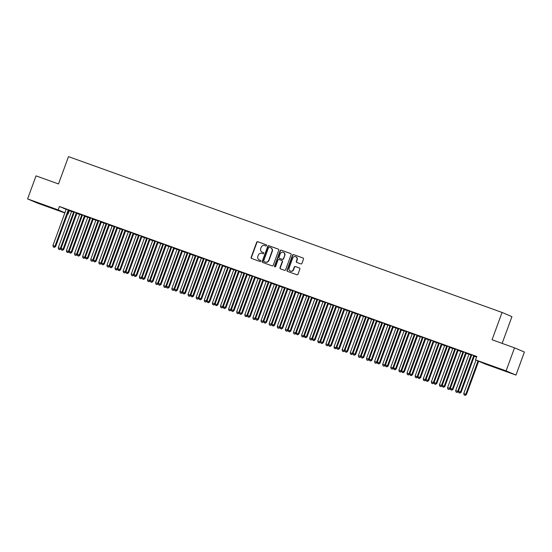 <?xml version="1.0" encoding="UTF-8"?>
<svg xmlns="http://www.w3.org/2000/svg" width="552" height="552" viewBox="0 0 552 552"><rect width="100%" height="100%" fill="white"/><g stroke="black" fill="none" stroke-linecap="round" stroke-linejoin="round"><path stroke-width="0.83" d="M266.561 245.557A0.628 0.593 -67 0 0 266.223 244.771L257.763 241.735A0.89 0.849 -67 0 0 256.659 242.287L251.139 257.363A0.89 0.849 -67 0 0 251.629 258.488L260.089 261.531A0.628 0.593 -67 0 0 260.861 261.144A0.628 0.593 -67 0 0 260.516 260.358L259.419 259.964A2.857 2.705 -67 0 0 259.688 260.075L259.419 259.964A2.857 2.705 -67 0 1 257.853 256.37L258.315 255.107A2.857 2.705 -67 0 1 261.841 253.347L262.938 253.741A0.628 0.593 -67 0 0 263.711 253.354A0.628 0.593 -67 0 0 263.366 252.568L262.276 252.174A2.857 2.705 -67 0 0 262.538 252.285L262.276 252.174A2.857 2.705 -67 0 1 260.71 248.572L261.165 247.317A2.857 2.705 -67 0 1 264.698 245.55L265.788 245.944A0.628 0.593 -67 0 0 266.561 245.557M501.837 369.819L493.095 366.5L501.837 369.819M45.892 205.958L37.15 202.632L45.892 205.958M300.854 263.904A0.89 0.849 -67 0 0 301.958 263.352L303.503 259.123A0.89 0.849 -67 0 0 303.02 257.998L293.623 254.624A0.89 0.849 -67 0 0 292.519 255.176L286.999 270.252A0.89 0.849 -67 0 0 287.488 271.377L296.886 274.751A0.89 0.849 -67 0 0 297.99 274.206L299.86 269.093A0.89 0.849 -67 0 0 299.37 267.968L295.348 266.519A0.89 0.849 -67 0 0 294.244 267.071L293.319 269.611A2.387 2.263 -67 0 1 290.255 271.039A2.387 2.263 -67 0 1 289.062 268.079L292.691 258.15A2.387 2.263 -67 0 1 295.755 256.721A2.387 2.263 -67 0 1 296.948 259.681L296.348 261.337A0.89 0.849 -67 0 0 296.838 262.462L300.854 263.904M475.52 359.897L506.094 370.889L515.968 375.084L485.387 364.099L475.52 359.897L476.769 356.482L59.423 206.496L58.174 209.912L64.915 212.775M64.846 212.955L37.474 203.122L27.6 198.92L36.032 175.874L58.498 183.947L68.496 156.63L502.058 312.446L492.06 339.763L514.526 347.836L506.094 370.889M27.6 198.92L58.174 209.912M278.746 250.222A0.89 0.849 -67 0 0 278.263 249.097L268.865 245.723A0.89 0.849 -67 0 0 267.761 246.275L262.241 261.358A0.89 0.849 -67 0 0 262.731 262.483L272.129 265.857A0.89 0.849 -67 0 0 273.233 265.305L278.746 250.222M281.244 250.173L290.642 253.547A0.89 0.849 -67 0 1 291.125 254.672L285.612 269.755A0.89 0.849 -67 0 1 284.508 270.308L280.485 268.858A0.89 0.849 -67 0 1 279.995 267.734L282.238 261.62A0.89 0.849 -67 0 0 281.748 260.496L279.077 259.537A0.89 0.849 -67 0 0 277.973 260.089L275.648 266.457A0.628 0.593 -67 0 1 274.841 266.83A0.628 0.593 -67 0 1 274.53 266.057L280.14 250.725A0.89 0.849 -67 0 1 281.244 250.173L290.787 253.616M502.147 343.385L511.932 316.648L502.058 312.446M466.461 352.949L463.549 351.907M471.643 355.122L468.889 354.177M450.239 347.118L447.334 346.076M455.421 349.292L452.668 348.346M434.017 341.295L431.112 340.246M439.206 343.461L436.446 342.516M417.795 335.464L414.89 334.415M422.984 337.631L420.231 336.685M401.58 329.634L398.668 328.585M406.762 331.807L404.009 330.855M385.358 323.803L382.453 322.761M390.547 325.977L387.787 325.031M369.136 317.973L366.231 316.931M374.325 320.146L371.565 319.201M352.921 312.142L350.009 311.1M358.103 314.316L355.35 313.37M336.699 306.319L333.794 305.27M341.881 308.485L339.128 307.54M320.477 300.488L317.572 299.439M325.666 302.655L322.906 301.709M304.255 294.658L301.351 293.609M309.444 296.831L306.691 295.879M288.04 288.827L285.129 287.785M293.222 291.001L290.469 290.055M271.819 282.997L268.914 281.955M277 285.17L274.247 284.225M255.597 277.166L252.692 276.124M260.785 279.34L258.025 278.394M239.375 271.342L236.47 270.294M244.564 273.509L241.81 272.564M223.16 265.512L220.248 264.463M228.342 267.679L225.589 266.733M206.938 259.681L204.033 258.64M212.12 261.855L209.367 260.903M190.716 253.851L187.811 252.809M195.905 256.024L193.145 255.079M174.494 248.02L171.589 246.979M179.683 250.194L176.93 249.249M158.279 242.19L155.367 241.148M163.461 244.363L160.708 243.418M142.057 236.366L139.152 235.318M147.239 238.533L144.486 237.588M125.835 230.536L122.93 229.487M131.024 232.702L128.264 231.757M109.62 224.705L106.709 223.663M114.802 226.879L112.049 225.927M93.398 218.875L90.487 217.833M98.58 221.048L95.827 220.103M77.176 213.044L74.272 212.002M82.365 215.218L79.605 214.273M59.423 206.496L66.15 209.353M68.814 210.491L71.498 211.485M76.914 213.431L79.605 214.397A0.911 0.862 113 0 1 79.55 214.707L66.364 250.732L68.393 251.464L81.579 215.439A0.911 0.862 113 0 1 81.751 215.142L81.848 215.032M85.029 216.349L87.72 217.315M93.136 219.261L95.827 220.227A0.911 0.862 113 0 1 95.772 220.538L82.586 256.563L84.615 257.287L97.801 221.269A0.911 0.862 113 0 1 97.973 220.972L98.07 220.862M101.244 222.173L103.942 223.146M109.358 225.092L112.049 226.058A0.911 0.862 113 0 1 111.987 226.368L98.808 262.393L100.837 263.118L114.016 227.1A0.911 0.862 113 0 1 114.195 226.796L114.285 226.693M117.755 227.59L117.631 227.728A0.911 0.862 -67 0 0 117.459 228.024L120.157 228.97M125.573 230.922L128.271 231.888A0.911 0.862 113 0 1 128.209 232.199L115.03 268.224L117.058 268.948L130.237 232.923A0.911 0.862 113 0 1 130.41 232.627L130.507 232.523M133.977 233.413L133.853 233.558A0.911 0.862 -67 0 0 133.681 233.855L136.379 234.8M141.795 236.746L144.486 237.719M150.199 239.244L150.075 239.389A0.911 0.862 -67 0 0 149.896 239.685L152.6 240.631M158.017 242.576L160.708 243.549M166.414 245.074L166.297 245.219A0.911 0.862 -67 0 0 166.117 245.516L168.815 246.461M174.239 248.407L176.93 249.373M182.636 250.905L182.512 251.043A0.911 0.862 -67 0 0 182.339 251.339L185.037 252.292M190.454 254.237L193.152 255.203M198.568 257.149L201.259 258.122M206.676 260.068L209.367 261.034M214.783 262.98L217.481 263.946M222.898 265.898L225.589 266.864M231.295 268.389L231.171 268.534A0.911 0.862 -67 0 0 230.998 268.831L233.696 269.776M239.119 271.722L241.81 272.695M247.517 274.22L247.393 274.365A0.911 0.862 -67 0 0 247.22 274.661L249.918 275.607M255.334 277.552L258.025 278.518M263.739 280.05L263.614 280.188A0.911 0.862 -67 0 0 263.442 280.492L266.14 281.437M271.556 283.383L274.247 284.349M279.664 286.295L282.362 287.268M287.778 289.213L290.469 290.179M295.886 292.125L298.577 293.098M303.993 295.044L306.691 296.01M312.108 297.956L314.799 298.922A0.911 0.862 113 0 1 314.743 299.232L301.558 335.257L303.586 335.989L316.772 299.964A0.911 0.862 113 0 1 316.945 299.667L317.034 299.557M320.215 300.875L322.906 301.84M328.33 303.786L331.021 304.752A0.911 0.862 113 0 1 330.958 305.063L317.779 341.088L319.808 341.819L332.987 305.794A0.911 0.862 113 0 1 333.166 305.498L333.256 305.387M336.727 306.284L336.603 306.422A0.911 0.862 -67 0 0 336.43 306.719L339.128 307.671M344.545 309.617L347.242 310.583A0.911 0.862 113 0 1 347.18 310.893L334.001 346.918L336.023 347.643L349.209 311.625A0.911 0.862 113 0 1 349.382 311.321L349.478 311.218M352.949 312.115L352.825 312.253A0.911 0.862 -67 0 0 352.652 312.549L355.35 313.495M360.767 315.447L363.457 316.413A0.911 0.862 113 0 1 363.402 316.724L350.216 352.749L352.245 353.473L365.431 317.448A0.911 0.862 113 0 1 365.603 317.152L365.7 317.048M369.164 317.938L369.046 318.083A0.911 0.862 -67 0 0 368.867 318.38L371.572 319.325M376.988 321.271L379.679 322.244M385.386 323.769L385.262 323.914A0.911 0.862 -67 0 0 385.089 324.21L387.787 325.156M393.21 327.101L395.901 328.074M401.608 329.599L401.483 329.744A0.911 0.862 -67 0 0 401.311 330.041L404.009 330.986M409.425 332.932L412.116 333.898M417.54 335.851L420.231 336.817M425.647 338.762L428.338 339.728M433.755 341.674L436.453 342.647M441.869 344.593L444.56 345.559M450.266 347.091L450.142 347.229A0.911 0.862 -67 0 0 449.97 347.525L452.668 348.471M458.084 350.423L460.782 351.389M466.488 352.914L466.364 353.059A0.911 0.862 -67 0 0 466.192 353.356L468.889 354.301M474.306 356.247L476.555 357.061M74.251 212.306L71.498 211.354M69.069 210.133L66.157 209.084M90.473 218.13L87.72 217.184M85.284 215.963L82.379 214.914M106.695 223.96L103.935 223.015M101.506 221.794L98.601 220.745M122.91 229.791L120.157 228.845M117.728 227.617L114.823 226.575M139.132 235.621L136.379 234.676M133.95 233.448L131.038 232.406M155.353 241.452L152.6 240.506M150.165 239.278L147.26 238.236M171.575 247.282L168.815 246.33M166.387 245.109L163.482 244.06M187.79 253.106L185.037 252.16M182.608 250.939L179.704 249.89M204.012 258.936L201.259 257.991M198.83 256.77L195.919 255.721M220.234 264.767L217.474 263.822M215.045 262.593L212.14 261.551M236.456 270.597L233.696 269.652M231.267 268.424L228.362 267.382M252.671 276.428L249.918 275.482M247.489 274.254L244.577 273.212M268.893 282.251L266.14 281.306M263.704 280.085L260.799 279.036M285.115 288.082L282.355 287.137M279.926 285.915L277.021 284.866M301.33 293.912L298.577 292.967M296.148 291.739L293.243 290.697M317.552 299.743L314.799 298.798M312.37 297.569L309.458 296.527M333.774 305.573L331.021 304.628M328.585 303.4L325.68 302.358M349.996 311.404L347.236 310.459M344.807 309.23L341.902 308.188M366.211 317.227L363.457 316.282M361.029 315.061L358.124 314.012M382.432 323.058L379.679 322.113M377.251 320.891L374.339 319.843M398.654 328.888L395.901 327.943M393.466 326.715L390.561 325.673M414.876 334.719L412.116 333.774M409.687 332.545L406.783 331.504M431.091 340.549L428.338 339.604M425.909 338.376L423.004 337.334M447.313 346.38L444.56 345.428M442.131 344.207L439.219 343.165M463.535 352.204L460.775 351.258M458.346 350.037L455.441 348.988M476.611 356.909L475.686 356.571L476.597 356.944M474.568 355.867L471.663 354.819M514.526 347.836L524.4 352.038L515.968 375.084M69.297 210.691L68.048 214.107L67.558 213.934M67.565 213.9L68.048 214.107M263.49 252.623L262.538 252.285M260.641 260.42L259.688 260.075M266.34 244.833L258.025 241.845A0.89 0.849 -67 0 0 256.928 242.397L251.408 257.48A0.89 0.849 -67 0 0 251.746 258.536M278.408 249.166L269.135 245.833A0.89 0.849 -67 0 0 268.03 246.385L262.51 261.469A0.89 0.849 -67 0 0 262.855 262.524M269.314 247.213A0.628 0.593 -67 0 0 268.541 247.6L263.697 260.834A0.628 0.593 -67 0 0 264.042 261.62L265.195 262.034A2.857 2.705 -67 0 0 268.72 260.275L272.032 251.222A2.857 2.705 -67 0 0 270.466 247.627L269.314 247.213M270.735 247.738A2.857 2.705 -67 0 1 272.302 251.332L268.99 260.385A2.857 2.705 -67 0 1 265.457 262.152L264.304 261.738M281.83 260.53L282.01 260.613A0.89 0.849 -67 0 1 282.5 261.731L280.264 267.851A0.89 0.849 -67 0 0 280.609 268.907M281.513 250.284A0.89 0.849 -67 0 0 280.409 250.836L274.799 266.167A0.628 0.593 -67 0 0 274.986 266.871M284.556 255.272A2.387 2.263 -67 0 0 283.362 252.312A2.387 2.263 -67 0 0 280.299 253.741L279.015 257.239A0.89 0.849 -67 0 0 279.505 258.364L282.175 259.323A0.89 0.849 -67 0 0 283.279 258.771L284.825 255.39A2.387 2.263 -67 0 0 283.493 252.374M284.825 255.39L283.542 258.888A0.89 0.849 -67 0 1 282.445 259.44L279.774 258.481M295.886 256.777A2.387 2.263 -67 0 1 297.217 259.792L296.61 261.448A0.89 0.849 -67 0 0 296.955 262.504M290.387 271.094A2.387 2.263 -67 0 0 293.588 269.721L293.319 269.611M299.515 268.037L295.617 266.637A0.89 0.849 -67 0 0 294.513 267.189L293.588 269.721M303.165 258.067L293.892 254.734A0.89 0.849 -67 0 0 292.788 255.286L287.268 270.37A0.89 0.849 -67 0 0 287.613 271.418M71.498 211.312L71.498 211.457A0.911 0.862 113 0 1 71.443 211.795L58.257 247.82L61.058 248.552M59.471 249.525L58.657 249.228L59.74 249.635L60.285 248.545L73.464 212.52A0.911 0.862 113 0 1 73.644 212.223L73.733 212.12M58.657 249.228L58.257 247.82M60.955 248.828L59.74 249.635M68.4 209.85L68.303 209.953A0.911 0.862 -67 0 0 68.131 210.257L54.945 246.275L52.923 245.55L66.102 209.525A0.911 0.862 -67 0 0 66.164 209.187L66.157 209.042M69.097 210.098L68.972 210.243A0.911 0.862 -67 0 0 68.8 210.54L55.614 246.558L54.945 246.275L54.13 247.255L53.323 246.965L54.13 247.255M54.4 247.365L55.614 246.558M52.923 245.55L53.323 246.965M67.579 252.436L66.771 252.147L67.848 252.554L68.393 251.464L69.166 251.464M66.771 252.147L66.364 250.732M69.062 251.746L67.848 252.554M87.713 217.143L87.72 217.281A0.911 0.862 113 0 1 87.658 217.626L74.479 253.644L77.273 254.375M75.693 255.355L74.879 255.058L75.955 255.466L76.507 254.375L89.686 218.35A0.911 0.862 113 0 1 89.866 218.054L89.955 217.95M74.879 255.058L74.479 253.644M77.17 254.658L75.955 255.466M76.507 212.762L76.417 212.872A0.911 0.862 -67 0 0 76.238 213.169L63.059 249.193L61.03 248.462L74.216 212.437A0.911 0.862 -67 0 0 74.272 212.099L74.272 211.954M77.204 213.01L77.08 213.155A0.911 0.862 -67 0 0 76.907 213.452L63.728 249.476L63.059 249.193L62.245 250.166L61.431 249.877L62.245 250.166M62.514 250.284L63.728 249.476M61.03 248.462L61.431 249.877M84.622 215.68L84.525 215.784A0.911 0.862 -67 0 0 84.352 216.08L71.167 252.105L69.138 251.381L82.324 215.356A0.911 0.862 -67 0 0 82.379 215.018L82.379 214.873M85.319 215.929L85.194 216.067A0.911 0.862 -67 0 0 85.015 216.37L71.836 252.388L71.167 252.105L70.352 253.085L69.545 252.788L70.352 253.085M70.621 253.195L71.836 252.388M69.138 251.381L69.545 252.788M83.8 258.267L82.993 257.977L84.07 258.377L84.615 257.287L85.387 257.294M82.993 257.977L82.586 256.563M85.284 257.577L84.07 258.377M103.935 222.973L103.942 223.112A0.911 0.862 113 0 1 103.879 223.457L90.7 259.474L93.495 260.206M91.908 261.179L91.101 260.889L92.177 261.296L92.722 260.206L105.908 224.181A0.911 0.862 113 0 1 106.081 223.884L106.177 223.774M91.101 260.889L90.7 259.474M93.391 260.489L92.177 261.296M92.729 218.592L92.639 218.702A0.911 0.862 -67 0 0 92.46 218.999L79.281 255.024L77.252 254.293L90.431 218.268A0.911 0.862 -67 0 0 90.493 217.93L90.487 217.785M93.426 218.84L93.302 218.985A0.911 0.862 -67 0 0 93.129 219.282L79.943 255.307L79.281 255.024L78.467 255.997L77.653 255.707L78.467 255.997M78.729 256.107L79.943 255.307M77.252 254.293L77.653 255.707M100.837 221.504L100.747 221.614A0.911 0.862 -67 0 0 100.567 221.911L87.388 257.936L85.36 257.204L98.546 221.186A0.911 0.862 -67 0 0 98.601 220.841L98.601 220.703M101.533 221.759L101.416 221.897A0.911 0.862 -67 0 0 101.237 222.194L88.058 258.219L87.388 257.936L86.574 258.909L85.76 258.619L86.574 258.909M86.843 259.026L88.058 258.219M85.36 257.204L85.76 258.619M100.022 264.097L99.208 263.808L100.285 264.208L100.837 263.118L101.602 263.125M99.208 263.808L98.808 262.393M101.499 263.401L100.285 264.208M108.951 224.422L108.854 224.526A0.911 0.862 -67 0 0 108.682 224.83L95.496 260.848L93.467 260.123L106.653 224.098A0.911 0.862 -67 0 0 106.709 223.76L106.709 223.615M109.648 224.671L109.524 224.816A0.911 0.862 -67 0 0 109.351 225.112L96.165 261.137L95.496 260.848L94.682 261.827L93.874 261.538L94.682 261.827M94.951 261.938L96.165 261.137M93.467 260.123L93.874 261.538M120.157 228.797L120.157 228.942A0.911 0.862 113 0 1 120.101 229.28L106.915 265.305L109.717 266.036M108.13 267.009L107.323 266.719L108.399 267.127L108.944 266.036L122.13 230.011A0.911 0.862 113 0 1 122.302 229.715L122.399 229.604M107.323 266.719L106.915 265.305M109.613 266.319L108.399 267.127M117.058 227.334L116.969 227.445A0.911 0.862 -67 0 0 116.789 227.741L103.61 263.766L101.582 263.035L114.761 227.01A0.911 0.862 -67 0 0 114.823 226.672L114.816 226.534M116.789 227.741L117.459 228.024L104.273 264.049L103.61 263.766L102.796 264.739L101.982 264.449L102.796 264.739M103.058 264.856L104.273 264.049M101.582 263.035L101.982 264.449M116.244 269.928L115.43 269.631L116.506 270.038L117.058 268.948L117.824 268.955M115.43 269.631L115.03 268.224M117.721 269.231L116.506 270.038M125.173 230.253L125.076 230.357A0.911 0.862 -67 0 0 124.904 230.653L111.718 266.678L109.689 265.954L122.875 229.929A0.911 0.862 -67 0 0 122.93 229.591L122.93 229.446M125.863 230.501L125.746 230.639A0.911 0.862 -67 0 0 125.566 230.943L112.387 266.961L111.718 266.678L110.904 267.658L110.096 267.361L110.904 267.658M111.173 267.768L112.387 266.961M109.689 265.954L110.096 267.361M136.379 234.628L136.379 234.772A0.911 0.862 113 0 1 136.323 235.111L123.137 271.135L125.932 271.867M124.352 272.84L123.538 272.55L124.621 272.957L125.166 271.867L138.345 235.842A0.911 0.862 113 0 1 138.524 235.545L138.614 235.435M123.538 272.55L123.137 271.135M125.835 272.15L124.621 272.957M133.28 233.165L133.184 233.275A0.911 0.862 -67 0 0 133.011 233.572L119.825 269.597L117.804 268.865L130.983 232.84A0.911 0.862 -67 0 0 131.045 232.502L131.038 232.357M133.011 233.572L133.681 233.855L120.495 269.88L119.825 269.597L119.011 270.57L118.204 270.28L119.011 270.57M119.28 270.687L120.495 269.88M117.804 268.865L118.204 270.28M144.486 237.546L144.486 237.684A0.911 0.862 113 0 1 144.431 238.029L131.245 274.047L134.046 274.779M132.459 275.752L131.652 275.462L132.728 275.869L133.273 274.779L146.459 238.754A0.911 0.862 113 0 1 146.632 238.457L146.728 238.347M131.652 275.462L131.245 274.047M133.943 275.062L132.728 275.869M141.388 236.083L141.298 236.187A0.911 0.862 -67 0 0 141.119 236.484L127.94 272.509L125.911 271.777L139.09 235.759A0.911 0.862 -67 0 0 139.152 235.414L139.152 235.276M142.085 236.332L141.961 236.47A0.911 0.862 -67 0 0 141.788 236.767L128.602 272.791L127.94 272.509L127.126 273.488L126.311 273.192L127.126 273.488M127.388 273.599L128.602 272.791M125.911 271.777L126.311 273.192M152.594 240.458L152.6 240.603A0.911 0.862 113 0 1 152.538 240.941L139.359 276.966L142.154 277.697M140.574 278.67L139.76 278.38L140.836 278.781L141.388 277.69L154.567 241.672A0.911 0.862 113 0 1 154.746 241.376L154.836 241.265M139.76 278.38L139.359 276.966M142.05 277.98L140.836 278.781M149.502 238.995L149.406 239.106A0.911 0.862 -67 0 0 149.233 239.402L136.047 275.42L134.019 274.696L147.205 238.671A0.911 0.862 -67 0 0 147.26 238.333L147.26 238.188M149.233 239.402L149.896 239.685L136.717 275.71L136.047 275.42L135.233 276.4L134.426 276.11L135.233 276.4M135.502 276.511L136.717 275.71M134.019 274.696L134.426 276.11M160.708 243.377L160.708 243.515A0.911 0.862 113 0 1 160.653 243.853L147.467 279.878L150.268 280.609M148.681 281.582L147.867 281.292L148.95 281.699L149.495 280.609L162.681 244.584A0.911 0.862 113 0 1 162.854 244.288L162.95 244.177M147.867 281.292L147.467 279.878M150.165 280.892L148.95 281.699M157.61 241.907L157.513 242.017A0.911 0.862 -67 0 0 157.341 242.314L144.162 278.339L142.133 277.608L155.312 241.59A0.911 0.862 -67 0 0 155.374 241.245L155.367 241.107M158.307 242.162L158.182 242.3A0.911 0.862 -67 0 0 158.01 242.597L144.824 278.622L144.162 278.339L143.347 279.312L142.533 279.022L143.347 279.312M143.61 279.429L144.824 278.622M142.133 277.608L142.533 279.022M168.815 246.289L168.815 246.433A0.911 0.862 113 0 1 168.76 246.772L155.581 282.796L158.376 283.528M156.789 284.501L155.981 284.204L157.058 284.611L157.603 283.521L170.789 247.496A0.911 0.862 113 0 1 170.961 247.199L171.058 247.096M155.981 284.204L155.581 282.796M158.272 283.804L157.058 284.611M165.717 244.826L165.628 244.929A0.911 0.862 -67 0 0 165.448 245.233L152.269 281.251L150.241 280.526L163.426 244.501A0.911 0.862 -67 0 0 163.482 244.163L163.482 244.018M165.448 245.233L166.117 245.516L152.939 281.534L152.269 281.251L151.455 282.231L150.641 281.941L151.455 282.231M151.724 282.341L152.939 281.534M150.241 280.526L150.641 281.941M176.93 249.2L176.93 249.345A0.911 0.862 113 0 1 176.868 249.683L163.689 285.708L166.483 286.44M164.903 287.413L164.089 287.123L165.165 287.53L165.717 286.44L178.896 250.415A0.911 0.862 113 0 1 179.076 250.118L179.165 250.008M164.089 287.123L163.689 285.708M166.38 286.723L165.165 287.53M173.832 247.738L173.735 247.848A0.911 0.862 -67 0 0 173.563 248.145L160.377 284.17L158.348 283.438L171.534 247.413A0.911 0.862 -67 0 0 171.589 247.075L171.589 246.93M174.529 247.986L174.404 248.131A0.911 0.862 -67 0 0 174.225 248.428L161.046 284.452L160.377 284.17L159.562 285.142L158.755 284.853L159.562 285.142M159.832 285.26L161.046 284.452M158.348 283.438L158.755 284.853M185.037 252.119L185.037 252.257A0.911 0.862 113 0 1 184.982 252.602L171.796 288.62L174.598 289.351M173.011 290.331L172.203 290.035L173.28 290.442L173.825 289.351L187.011 253.327A0.911 0.862 113 0 1 187.183 253.03L187.28 252.926M172.203 290.035L171.796 288.62M174.494 289.634L173.28 290.442M181.939 250.656L181.85 250.76A0.911 0.862 -67 0 0 181.67 251.056L168.491 287.081L166.462 286.357L179.642 250.332A0.911 0.862 -67 0 0 179.704 249.994L179.697 249.849M181.67 251.056L182.339 251.339L169.153 287.364L168.491 287.081L167.677 288.061L166.863 287.764L167.677 288.061M167.939 288.172L169.153 287.364M166.462 286.357L166.863 287.764M193.145 255.031L193.152 255.176A0.911 0.862 113 0 1 193.09 255.514L179.911 291.539L182.705 292.27M181.118 293.243L180.311 292.953L181.387 293.353L181.932 292.263L195.118 256.245A0.911 0.862 113 0 1 195.291 255.949L195.387 255.838M180.311 292.953L179.911 291.539M182.602 292.553L181.387 293.353M190.054 253.568L189.957 253.678A0.911 0.862 -67 0 0 189.784 253.975L176.599 290L174.57 289.269L187.756 253.244A0.911 0.862 -67 0 0 187.811 252.906L187.811 252.761M190.744 253.816L190.626 253.961A0.911 0.862 -67 0 0 190.447 254.258L177.268 290.283L176.599 290L175.784 290.973L174.97 290.683L175.784 290.973M176.053 291.083L177.268 290.283M174.57 289.269L174.97 290.683M201.259 257.95L201.259 258.088A0.911 0.862 113 0 1 201.204 258.433L188.018 294.451L190.813 295.182M189.232 296.155L188.418 295.865L189.502 296.272L190.047 295.182L203.226 259.157A0.911 0.862 113 0 1 203.405 258.86L203.495 258.75M188.418 295.865L188.018 294.451M190.716 295.465L189.502 296.272M198.161 256.48L198.064 256.59A0.911 0.862 -67 0 0 197.892 256.887L184.706 292.912L182.684 292.18L195.863 256.162A0.911 0.862 -67 0 0 195.919 255.817L195.919 255.679M198.858 256.735L198.734 256.873A0.911 0.862 -67 0 0 198.561 257.17L185.375 293.195L184.706 292.912L183.892 293.885L183.085 293.595L183.892 293.885M184.161 294.002L185.375 293.195M182.684 292.18L183.085 293.595M209.367 260.861L209.367 261.006A0.911 0.862 113 0 1 209.311 261.344L196.126 297.369L198.927 298.101M197.34 299.074L196.533 298.784L197.609 299.184L198.154 298.094L211.34 262.076A0.911 0.862 113 0 1 211.513 261.772L211.609 261.669M196.533 298.784L196.126 297.369M198.823 298.377L197.609 299.184M206.269 259.399L206.179 259.502A0.911 0.862 -67 0 0 205.999 259.806L192.82 295.824L190.792 295.099L203.971 259.074A0.911 0.862 -67 0 0 204.033 258.736L204.033 258.591M206.965 259.647L206.841 259.792A0.911 0.862 -67 0 0 206.669 260.089L193.483 296.107L192.82 295.824L192.006 296.803L191.192 296.514L192.006 296.803M192.268 296.914L193.483 296.107M190.792 295.099L191.192 296.514M217.474 263.773L217.481 263.918A0.911 0.862 113 0 1 217.419 264.256L204.24 300.281L207.034 301.012M205.454 301.985L204.64 301.696L205.717 302.103L206.269 301.012L219.448 264.988A0.911 0.862 113 0 1 219.627 264.691L219.717 264.58M204.64 301.696L204.24 300.281M206.931 301.295L205.717 302.103M214.383 262.31L214.286 262.421A0.911 0.862 -67 0 0 214.114 262.717L200.928 298.742L198.899 298.011L212.085 261.986A0.911 0.862 -67 0 0 212.14 261.648L212.14 261.51M215.08 262.559L214.956 262.704A0.911 0.862 -67 0 0 214.776 263L201.597 299.025L200.928 298.742L200.114 299.715L199.306 299.425L200.114 299.715M200.383 299.833L201.597 299.025M198.899 298.011L199.306 299.425M225.589 266.692L225.589 266.837A0.911 0.862 113 0 1 225.533 267.175L212.347 303.2L215.149 303.924M213.562 304.904L212.748 304.607L213.831 305.014L214.376 303.924L227.555 267.899A0.911 0.862 113 0 1 227.734 267.603L227.824 267.499M212.748 304.607L212.347 303.2M215.045 304.207L213.831 305.014M222.49 265.229L222.394 265.333A0.911 0.862 -67 0 0 222.221 265.629L209.035 301.654L207.014 300.93L220.193 264.905A0.911 0.862 -67 0 0 220.255 264.567L220.248 264.422M223.187 265.477L223.063 265.615A0.911 0.862 -67 0 0 222.891 265.919L209.705 301.937L209.035 301.654L208.221 302.634L207.414 302.337L208.221 302.634M208.49 302.744L209.705 301.937M207.014 300.93L207.414 302.337M233.696 269.604L233.696 269.749A0.911 0.862 113 0 1 233.641 270.087L220.455 306.112L223.256 306.843M221.669 307.816L220.862 307.526L221.938 307.926L222.484 306.843L235.669 270.818A0.911 0.862 113 0 1 235.842 270.521L235.939 270.411M220.862 307.526L220.455 306.112M223.153 307.126L221.938 307.926M230.598 268.141L230.508 268.251A0.911 0.862 -67 0 0 230.329 268.548L217.15 304.573L215.121 303.841L228.307 267.817A0.911 0.862 -67 0 0 228.362 267.478L228.362 267.334M230.329 268.548L230.998 268.831L217.819 304.856L217.15 304.573L216.336 305.546L215.522 305.256L216.336 305.546M216.605 305.663L217.819 304.856M215.121 303.841L215.522 305.256M241.804 272.522L241.81 272.66A0.911 0.862 113 0 1 241.748 273.005L228.569 309.023L231.364 309.755M229.784 310.728L228.97 310.438L230.046 310.845L230.598 309.755L243.777 273.73A0.911 0.862 113 0 1 243.956 273.433L244.046 273.323M228.97 310.438L228.569 309.023M231.26 310.038L230.046 310.845M238.712 271.053L238.616 271.163A0.911 0.862 -67 0 0 238.443 271.46L225.257 307.485L223.229 306.753L236.415 270.735A0.911 0.862 -67 0 0 236.47 270.39L236.47 270.252M239.409 271.308L239.285 271.446A0.911 0.862 -67 0 0 239.106 271.743L225.927 307.768L225.257 307.485L224.443 308.464L223.636 308.168L224.443 308.464M224.712 308.575L225.927 307.768M223.229 306.753L223.636 308.168M249.918 275.434L249.918 275.579A0.911 0.862 113 0 1 249.863 275.917L236.677 311.942L239.478 312.673M237.891 313.646L237.084 313.357L238.16 313.757L238.705 312.667L251.891 276.649A0.911 0.862 113 0 1 252.064 276.345L252.16 276.241M237.084 313.357L236.677 311.942M239.375 312.95L238.16 313.757M246.82 273.971L246.723 274.082A0.911 0.862 -67 0 0 246.551 274.378L233.372 310.397L231.343 309.672L244.522 273.647A0.911 0.862 -67 0 0 244.584 273.309L244.577 273.164M246.551 274.378L247.22 274.661L234.034 310.686L233.372 310.397L232.558 311.376L231.743 311.087L232.558 311.376M232.82 311.487L234.034 310.686M231.343 309.672L231.743 311.087M258.025 278.353L258.032 278.491A0.911 0.862 113 0 1 257.97 278.829L244.791 314.854L247.586 315.585M245.999 316.558L245.191 316.268L246.268 316.675L246.813 315.585L259.999 279.56A0.911 0.862 113 0 1 260.171 279.264L260.268 279.153M245.191 316.268L244.791 314.854M247.482 315.868L246.268 316.675M266.14 281.265L266.14 281.41A0.911 0.862 113 0 1 266.078 281.748L252.899 317.773L255.693 318.504M254.113 319.477L253.299 319.18L254.375 319.587L254.927 318.497L268.106 282.472A0.911 0.862 113 0 1 268.286 282.175L268.375 282.072M253.299 319.18L252.899 317.773M255.59 318.78L254.375 319.587M274.247 284.176L274.247 284.321A0.911 0.862 113 0 1 274.192 284.659L261.006 320.684L263.808 321.416M262.221 322.389L261.413 322.099L262.49 322.506L263.035 321.416L276.221 285.391A0.911 0.862 113 0 1 276.393 285.094L276.49 284.984M261.413 322.099L261.006 320.684M263.704 321.699L262.49 322.506M282.355 287.095L282.362 287.233A0.911 0.862 113 0 1 282.3 287.578L269.121 323.596L271.915 324.328M270.335 325.307L269.521 325.011L270.597 325.418L271.149 324.328L284.328 288.303A0.911 0.862 113 0 1 284.501 288.006L284.597 287.896M269.521 325.011L269.121 323.596M271.812 324.61L270.597 325.418M290.469 290.007L290.469 290.152A0.911 0.862 113 0 1 290.414 290.49L277.228 326.515L280.023 327.246M278.443 328.219L277.628 327.929L278.712 328.33L279.257 327.239L292.436 291.221A0.911 0.862 113 0 1 292.615 290.925L292.705 290.814M277.628 327.929L277.228 326.515M279.926 327.529L278.712 328.33M298.577 292.926L298.577 293.064A0.911 0.862 113 0 1 298.522 293.402L285.336 329.427L288.137 330.158M286.55 331.131L285.743 330.841L286.819 331.248L287.364 330.158L300.55 294.133A0.911 0.862 113 0 1 300.723 293.837L300.819 293.726M285.743 330.841L285.336 329.427M288.034 330.441L286.819 331.248M306.684 295.837L306.691 295.982A0.911 0.862 113 0 1 306.629 296.32L293.45 332.345L296.245 333.077M294.664 334.05L293.85 333.76L294.927 334.16L295.479 333.07L308.658 297.052A0.911 0.862 113 0 1 308.837 296.748L308.927 296.645M293.85 333.76L293.45 332.345M296.141 333.353L294.927 334.16M302.772 336.962L301.958 336.672L303.041 337.079L303.586 335.989L304.359 335.989M301.958 336.672L301.558 335.257M304.255 336.272L303.041 337.079M322.906 301.668L322.906 301.806A0.911 0.862 113 0 1 322.851 302.151L309.672 338.176L312.466 338.9M310.88 339.88L310.072 339.583L311.149 339.991L311.694 338.9L324.88 302.875A0.911 0.862 113 0 1 325.052 302.579L325.149 302.475M310.072 339.583L309.672 338.176M312.363 339.183L311.149 339.991M318.994 342.792L318.18 342.502L319.256 342.902L319.808 341.819L320.574 341.819M318.18 342.502L317.779 341.088M320.47 342.102L319.256 342.902M339.128 307.498L339.128 307.637A0.911 0.862 113 0 1 339.073 307.981L325.887 343.999L328.688 344.731M327.101 345.704L326.294 345.414L327.37 345.821L327.916 344.731L341.101 308.706A0.911 0.862 113 0 1 341.274 308.409L341.371 308.299M326.294 345.414L325.887 343.999M328.585 345.014L327.37 345.821M335.209 348.622L334.402 348.333L335.478 348.733L336.023 347.643L336.796 347.65M334.402 348.333L334.001 346.918M336.692 347.926L335.478 348.733M355.35 313.329L355.35 313.467A0.911 0.862 113 0 1 355.295 313.805L342.109 349.83L344.903 350.561M343.323 351.534L342.509 351.244L343.585 351.652L344.137 350.561L357.316 314.536A0.911 0.862 113 0 1 357.496 314.24L357.586 314.129M342.509 351.244L342.109 349.83M344.807 350.844L343.585 351.652M351.431 354.453L350.623 354.156L351.7 354.563L352.245 353.473L353.018 353.48M350.623 354.156L350.216 352.749M352.914 353.756L351.7 354.563M371.565 319.153L371.572 319.297A0.911 0.862 113 0 1 371.51 319.636L358.331 355.661L361.125 356.392M359.545 357.365L358.731 357.075L359.807 357.482L360.359 356.392L373.538 320.367A0.911 0.862 113 0 1 373.711 320.07L373.807 319.96M358.731 357.075L358.331 355.661M361.022 356.675L359.807 357.482M379.679 322.071L379.679 322.209A0.911 0.862 113 0 1 379.624 322.554L366.438 358.572L369.24 359.304M367.653 360.277L366.838 359.987L367.922 360.394L368.467 359.304L381.646 323.279A0.911 0.862 113 0 1 381.825 322.982L381.915 322.872M366.838 359.987L366.438 358.572M369.136 359.587L367.922 360.394M387.787 324.983L387.787 325.128A0.911 0.862 113 0 1 387.732 325.466L374.546 361.491L377.347 362.222M375.76 363.195L374.953 362.906L376.029 363.306L376.574 362.216L389.76 326.197A0.911 0.862 113 0 1 389.933 325.901L390.029 325.79M374.953 362.906L374.546 361.491M377.244 362.505L376.029 363.306M395.894 327.902L395.901 328.04A0.911 0.862 113 0 1 395.839 328.378L382.66 364.403L385.455 365.134M383.875 366.107L383.06 365.817L384.137 366.224L384.689 365.134L397.868 329.109A0.911 0.862 113 0 1 398.047 328.813L398.137 328.702M383.06 365.817L382.66 364.403M385.351 365.417L384.137 366.224M404.009 330.814L404.009 330.958A0.911 0.862 113 0 1 403.954 331.297L390.768 367.322L393.569 368.053M391.982 369.026L391.168 368.729L392.251 369.136L392.796 368.046L405.982 332.021A0.911 0.862 113 0 1 406.155 331.724L406.251 331.621M391.168 368.729L390.768 367.322M393.466 368.329L392.251 369.136M412.116 333.725L412.116 333.87A0.911 0.862 113 0 1 412.061 334.208L398.882 370.233L401.677 370.965M400.09 371.938L399.282 371.648L400.359 372.055L400.904 370.965L414.09 334.94A0.911 0.862 113 0 1 414.262 334.643L414.359 334.533M399.282 371.648L398.882 370.233M401.573 371.248L400.359 372.055M420.231 336.644L420.231 336.782A0.911 0.862 113 0 1 420.169 337.127L406.99 373.145L409.784 373.876M408.204 374.856L407.39 374.56L408.466 374.967L409.018 373.876L422.197 337.852A0.911 0.862 113 0 1 422.377 337.555L422.466 337.451M407.39 374.56L406.99 373.145M409.681 374.159L408.466 374.967M428.338 339.556L428.338 339.701A0.911 0.862 113 0 1 428.283 340.039L415.097 376.064L417.898 376.795M416.311 377.768L415.504 377.478L416.581 377.878L417.126 376.788L430.312 340.77A0.911 0.862 113 0 1 430.484 340.474L430.581 340.363M415.504 377.478L415.097 376.064M417.795 377.078L416.581 377.878M436.446 342.475L436.453 342.613A0.911 0.862 113 0 1 436.39 342.958L423.212 378.976L426.006 379.707M424.419 380.68L423.612 380.39L424.688 380.797L425.24 379.707L438.419 343.682A0.911 0.862 113 0 1 438.592 343.385L438.688 343.275M423.612 380.39L423.212 378.976M425.902 379.99L424.688 380.797M444.56 345.386L444.56 345.531A0.911 0.862 113 0 1 444.505 345.869L431.319 381.894L434.113 382.626M432.533 383.599L431.719 383.309L432.802 383.709L433.348 382.619L446.527 346.601A0.911 0.862 113 0 1 446.706 346.297L446.796 346.194M431.719 383.309L431.319 381.894M434.017 382.902L432.802 383.709M452.668 348.298L452.668 348.443A0.911 0.862 113 0 1 452.612 348.781L439.426 384.806L442.228 385.537M440.641 386.51L439.834 386.221L440.91 386.628L441.455 385.537L454.641 349.513A0.911 0.862 113 0 1 454.813 349.216L454.91 349.105M439.834 386.221L439.426 384.806M442.124 385.82L440.91 386.628M460.775 351.217L460.782 351.362A0.911 0.862 113 0 1 460.72 351.7L447.541 387.725L450.335 388.456M448.755 389.429L447.941 389.132L449.017 389.539L449.569 388.449L462.748 352.424A0.911 0.862 113 0 1 462.928 352.128L463.018 352.024M447.941 389.132L447.541 387.725M450.232 388.732L449.017 389.539M254.927 276.883L254.838 276.994A0.911 0.862 -67 0 0 254.658 277.29L241.479 313.315L239.451 312.584L252.637 276.559A0.911 0.862 -67 0 0 252.692 276.221L252.692 276.083M255.624 277.138L255.507 277.276A0.911 0.862 -67 0 0 255.328 277.573L242.149 313.598L241.479 313.315L240.665 314.288L239.851 313.998L240.665 314.288M240.934 314.405L242.149 313.598M239.451 312.584L239.851 313.998M263.042 279.802L262.945 279.905A0.911 0.862 -67 0 0 262.773 280.209L249.587 316.227L247.558 315.502L260.744 279.478A0.911 0.862 -67 0 0 260.799 279.139L260.799 278.995M262.773 280.209L263.442 280.492L250.256 316.51L249.587 316.227L248.773 317.207L247.965 316.917L248.773 317.207M249.042 317.317L250.256 316.51M247.558 315.502L247.965 316.917M271.149 282.714L271.06 282.824A0.911 0.862 -67 0 0 270.88 283.121L257.701 319.146L255.673 318.414L268.852 282.389A0.911 0.862 -67 0 0 268.914 282.051L268.907 281.906M271.846 282.962L271.722 283.107A0.911 0.862 -67 0 0 271.549 283.404L258.364 319.429L257.701 319.146L256.887 320.119L256.073 319.829L256.887 320.119M257.149 320.236L258.364 319.429M255.673 318.414L256.073 319.829M279.264 285.632L279.167 285.736A0.911 0.862 -67 0 0 278.995 286.033L265.809 322.057L263.78 321.326L276.966 285.308A0.911 0.862 -67 0 0 277.021 284.963L277.021 284.825M279.954 285.881L279.836 286.019A0.911 0.862 -67 0 0 279.657 286.315L266.478 322.34L265.809 322.057L264.994 323.037L264.187 322.741L264.994 323.037M265.264 323.148L266.478 322.34M263.78 321.326L264.187 322.741M287.371 288.544L287.275 288.655A0.911 0.862 -67 0 0 287.102 288.951L273.916 324.976L271.894 324.245L285.073 288.22A0.911 0.862 -67 0 0 285.136 287.882L285.129 287.737M288.068 288.793L287.944 288.938A0.911 0.862 -67 0 0 287.771 289.234L274.585 325.259L273.916 324.976L273.102 325.949L272.295 325.659L273.102 325.949M273.371 326.059L274.585 325.259M271.894 324.245L272.295 325.659M295.479 291.456L295.389 291.566A0.911 0.862 -67 0 0 295.21 291.863L282.031 327.888L280.002 327.157L293.181 291.139A0.911 0.862 -67 0 0 293.243 290.794L293.243 290.656M296.176 291.711L296.051 291.849A0.911 0.862 -67 0 0 295.879 292.146L282.693 328.171L282.031 327.888L281.216 328.861L280.402 328.571L281.216 328.861M281.479 328.978L282.693 328.171M280.002 327.157L280.402 328.571M303.593 294.375L303.496 294.478A0.911 0.862 -67 0 0 303.324 294.782L290.138 330.8L288.109 330.075L301.295 294.05A0.911 0.862 -67 0 0 301.351 293.712L301.351 293.567M304.29 294.623L304.166 294.768A0.911 0.862 -67 0 0 303.986 295.065L290.807 331.083L290.138 330.8L289.324 331.78L288.517 331.49L289.324 331.78M289.593 331.89L290.807 331.083M288.109 330.075L288.517 331.49M311.701 297.286L311.604 297.397A0.911 0.862 -67 0 0 311.431 297.694L298.252 333.718L296.224 332.987L309.403 296.962A0.911 0.862 -67 0 0 309.465 296.624L309.458 296.486M312.397 297.535L312.273 297.68A0.911 0.862 -67 0 0 312.101 297.976L298.915 334.001L298.252 333.718L297.438 334.691L296.624 334.402L297.438 334.691M297.7 334.809L298.915 334.001M296.224 332.987L296.624 334.402M319.808 300.205L319.718 300.309A0.911 0.862 -67 0 0 319.539 300.605L306.36 336.63L304.331 335.906L317.517 299.881A0.911 0.862 -67 0 0 317.572 299.543L317.572 299.398M320.505 300.454L320.381 300.592A0.911 0.862 -67 0 0 320.208 300.895L307.029 336.913L306.36 336.63L305.546 337.61L304.732 337.313L305.546 337.61M305.815 337.72L307.029 336.913M304.331 335.906L304.732 337.313M327.922 303.117L327.826 303.227A0.911 0.862 -67 0 0 327.653 303.524L314.467 339.549L312.439 338.818L325.625 302.793A0.911 0.862 -67 0 0 325.68 302.455L325.68 302.31M328.619 303.365L328.495 303.51A0.911 0.862 -67 0 0 328.316 303.807L315.137 339.832L314.467 339.549L313.653 340.522L312.846 340.232L313.653 340.522M313.922 340.639L315.137 339.832M312.439 338.818L312.846 340.232M336.03 306.029L335.94 306.139A0.911 0.862 -67 0 0 335.761 306.436L322.582 342.461L320.553 341.729L333.732 305.711A0.911 0.862 -67 0 0 333.794 305.366L333.787 305.228M335.761 306.436L336.43 306.719L323.244 342.744L322.582 342.461L321.768 343.434L320.953 343.144L321.768 343.434M322.03 343.551L323.244 342.744M320.553 341.729L320.953 343.144M344.137 308.947L344.048 309.058A0.911 0.862 -67 0 0 343.875 309.355L330.689 345.373L328.661 344.648L341.847 308.623A0.911 0.862 -67 0 0 341.902 308.285L341.902 308.14M344.834 309.196L344.717 309.341A0.911 0.862 -67 0 0 344.538 309.637L331.359 345.662L330.689 345.373L329.875 346.352L329.061 346.063L329.875 346.352M330.144 346.463L331.359 345.662M328.661 344.648L329.061 346.063M352.252 311.859L352.155 311.97A0.911 0.862 -67 0 0 351.983 312.266L338.797 348.291L336.775 347.56L349.954 311.535A0.911 0.862 -67 0 0 350.009 311.197L350.009 311.059M351.983 312.266L352.652 312.549L339.466 348.574L338.797 348.291L337.983 349.264L337.175 348.974L337.983 349.264M338.252 349.382L339.466 348.574M336.775 347.56L337.175 348.974M360.359 314.778L360.27 314.882A0.911 0.862 -67 0 0 360.09 315.178L346.911 351.203L344.883 350.479L358.062 314.454A0.911 0.862 -67 0 0 358.124 314.116L358.124 313.971M361.056 315.026L360.932 315.164A0.911 0.862 -67 0 0 360.76 315.468L347.574 351.486L346.911 351.203L346.097 352.183L345.283 351.886L346.097 352.183M346.359 352.293L347.574 351.486M344.883 350.479L345.283 351.886M368.474 317.69L368.377 317.8A0.911 0.862 -67 0 0 368.205 318.097L355.019 354.122L352.99 353.39L366.176 317.365A0.911 0.862 -67 0 0 366.231 317.027L366.231 316.882M368.205 318.097L368.867 318.38L355.688 354.405L355.019 354.122L354.205 355.095L353.397 354.805L354.205 355.095M354.474 355.212L355.688 354.405M352.99 353.39L353.397 354.805M376.581 320.608L376.485 320.712A0.911 0.862 -67 0 0 376.312 321.009L363.126 357.034L361.105 356.302L374.284 320.284A0.911 0.862 -67 0 0 374.346 319.939L374.339 319.801M377.278 320.857L377.154 320.995A0.911 0.862 -67 0 0 376.981 321.292L363.796 357.316L363.126 357.034L362.312 358.013L361.505 357.717L362.312 358.013M362.581 358.124L363.796 357.316M361.105 356.302L361.505 357.717M384.689 323.52L384.599 323.631A0.911 0.862 -67 0 0 384.42 323.927L371.241 359.945L369.212 359.221L382.398 323.196A0.911 0.862 -67 0 0 382.453 322.858L382.453 322.713M384.42 323.927L385.089 324.21L371.91 360.235L371.241 359.945L370.426 360.925L369.612 360.635L370.426 360.925M370.689 361.036L371.91 360.235M369.212 359.221L369.612 360.635M392.803 326.432L392.707 326.542A0.911 0.862 -67 0 0 392.534 326.839L379.348 362.864L377.32 362.133L390.505 326.115A0.911 0.862 -67 0 0 390.561 325.77L390.561 325.632M393.5 326.687L393.376 326.825A0.911 0.862 -67 0 0 393.196 327.122L380.017 363.147L379.348 362.864L378.534 363.837L377.727 363.547L378.534 363.837M378.803 363.954L380.017 363.147M377.32 362.133L377.727 363.547M400.911 329.351L400.814 329.454A0.911 0.862 -67 0 0 400.642 329.758L387.463 365.776L385.434 365.051L398.613 329.026A0.911 0.862 -67 0 0 398.675 328.688L398.668 328.543M400.642 329.758L401.311 330.041L388.125 366.059L387.463 365.776L386.648 366.756L385.834 366.466L386.648 366.756M386.911 366.866L388.125 366.059M385.434 365.051L385.834 366.466M409.018 332.263L408.928 332.373A0.911 0.862 -67 0 0 408.749 332.67L395.57 368.695L393.541 367.963L406.727 331.938A0.911 0.862 -67 0 0 406.783 331.6L406.783 331.455M409.715 332.511L409.598 332.656A0.911 0.862 -67 0 0 409.418 332.953L396.239 368.977L395.57 368.695L394.756 369.667L393.942 369.378L394.756 369.667M395.025 369.785L396.239 368.977M393.541 367.963L393.942 369.378M417.133 335.181L417.036 335.285A0.911 0.862 -67 0 0 416.863 335.582L403.678 371.606L401.649 370.882L414.835 334.857A0.911 0.862 -67 0 0 414.89 334.519L414.89 334.374M417.829 335.43L417.705 335.568A0.911 0.862 -67 0 0 417.533 335.864L404.347 371.889L403.678 371.606L402.863 372.586L402.056 372.289L402.863 372.586M403.132 372.697L404.347 371.889M401.649 370.882L402.056 372.289M425.24 338.093L425.15 338.203A0.911 0.862 -67 0 0 424.971 338.5L411.792 374.525L409.763 373.794L422.942 337.769A0.911 0.862 -67 0 0 423.004 337.431L422.998 337.286M425.937 338.341L425.813 338.486A0.911 0.862 -67 0 0 425.64 338.783L412.454 374.808L411.792 374.525L410.978 375.498L410.164 375.208L410.978 375.498M411.24 375.608L412.454 374.808M409.763 373.794L410.164 375.208M433.354 341.005L433.258 341.115A0.911 0.862 -67 0 0 433.085 341.412L419.899 377.437L417.871 376.706L431.057 340.688A0.911 0.862 -67 0 0 431.112 340.342L431.112 340.204M434.044 341.26L433.927 341.398A0.911 0.862 -67 0 0 433.748 341.695L420.569 377.72L419.899 377.437L419.085 378.41L418.271 378.12L419.085 378.41M419.354 378.527L420.569 377.72M417.871 376.706L418.271 378.12M441.462 343.924L441.365 344.027A0.911 0.862 -67 0 0 441.193 344.331L428.007 380.349L425.985 379.624L439.164 343.599A0.911 0.862 -67 0 0 439.219 343.261L439.219 343.116M442.159 344.172L442.035 344.317A0.911 0.862 -67 0 0 441.862 344.614L428.676 380.638L428.007 380.349L427.193 381.328L426.385 381.039L427.193 381.328M427.462 381.439L428.676 380.638M425.985 379.624L426.385 381.039M449.569 346.835L449.48 346.946A0.911 0.862 -67 0 0 449.3 347.242L436.121 383.267L434.093 382.536L447.272 346.511A0.911 0.862 -67 0 0 447.334 346.173L447.334 346.035M449.3 347.242L449.97 347.525L436.784 383.55L436.121 383.267L435.307 384.24L434.493 383.95L435.307 384.24M435.569 384.358L436.784 383.55M434.093 382.536L434.493 383.95M457.684 349.754L457.587 349.858A0.911 0.862 -67 0 0 457.415 350.154L444.229 386.179L442.2 385.455L455.386 349.43A0.911 0.862 -67 0 0 455.441 349.092L455.441 348.947M458.381 350.002L458.257 350.14A0.911 0.862 -67 0 0 458.077 350.444L444.898 386.462L444.229 386.179L443.415 387.159L442.607 386.862L443.415 387.159M443.684 387.269L444.898 386.462M442.2 385.455L442.607 386.862M468.889 354.129L468.889 354.274A0.911 0.862 113 0 1 468.834 354.612L455.648 390.637L458.45 391.368M456.863 392.341L456.049 392.051L457.132 392.451L457.677 391.368L470.863 355.343A0.911 0.862 113 0 1 471.035 355.046L471.125 354.936M456.049 392.051L455.648 390.637M458.346 391.651L457.132 392.451M465.791 352.666L465.695 352.776A0.911 0.862 -67 0 0 465.522 353.073L452.343 389.098L450.315 388.366L463.494 352.342A0.911 0.862 -67 0 0 463.556 352.003L463.549 351.859M465.522 353.073L466.192 353.356L453.006 389.381L452.343 389.098L451.522 390.071L450.715 389.781L451.522 390.071M451.791 390.188L453.006 389.381M450.315 388.366L450.715 389.781M475.996 360.104L463.756 393.548L466.454 394.563L478.653 361.229M464.97 395.253L464.163 394.963L465.239 395.37L465.784 394.28L477.984 360.946M464.163 394.963L463.756 393.548M466.454 394.563L465.239 395.37M473.899 355.578L473.809 355.688A0.911 0.862 -67 0 0 473.63 355.985L460.451 392.01L458.422 391.278L471.608 355.26A0.911 0.862 -67 0 0 471.663 354.915L471.663 354.777M474.596 355.833L474.472 355.971A0.911 0.862 -67 0 0 474.299 356.268L461.12 392.293L460.451 392.01L459.637 392.989L458.822 392.693L459.637 392.989M459.906 393.1L461.12 392.293M458.422 391.278L458.822 392.693M74.085 212.789L73.464 212.52M74.203 212.465L73.644 212.223M68.303 209.953L68.972 210.243M68.131 210.257L68.8 210.54M82.2 215.701L81.579 215.439M82.317 215.377L81.751 215.142M90.307 218.613L89.686 218.35M90.424 218.295L89.866 218.054M76.417 212.872L77.08 213.155M76.238 213.169L76.907 213.452M84.525 215.784L85.194 216.067M84.352 216.08L85.015 216.37M98.415 221.531L97.801 221.269M98.532 221.207L97.973 220.972M106.529 224.443L105.908 224.181M106.646 224.126L106.081 223.884M92.639 218.702L93.302 218.985M92.46 218.999L93.129 219.282M100.747 221.614L101.416 221.897M100.567 221.911L101.237 222.194M114.637 227.362L114.016 227.1M114.754 227.038L114.195 226.796M108.854 224.526L109.524 224.816M108.682 224.83L109.351 225.112M122.744 230.274L122.13 230.011M122.861 229.949L122.302 229.715M116.969 227.445L117.631 227.728M130.858 233.192L130.237 232.923M130.976 232.868L130.41 232.627M125.076 230.357L125.746 230.639M124.904 230.653L125.566 230.943M138.966 236.104L138.345 235.842M139.083 235.78L138.524 235.545M133.184 233.275L133.853 233.558M147.073 239.016L146.459 238.754M147.198 238.699L146.632 238.457M141.298 236.187L141.961 236.47M141.119 236.484L141.788 236.767M155.188 241.935L154.567 241.672M155.305 241.61L154.746 241.376M149.406 239.106L150.075 239.389M163.295 244.846L162.681 244.584M163.413 244.529L162.854 244.288M157.513 242.017L158.182 242.3M157.341 242.314L158.01 242.597M171.41 247.765L170.789 247.496M171.527 247.441L170.961 247.199M165.628 244.929L166.297 245.219M179.517 250.677L178.896 250.415M179.635 250.353L179.076 250.118M173.735 247.848L174.404 248.131M173.563 248.145L174.225 248.428M187.625 253.589L187.011 253.327M187.742 253.271L187.183 253.03M181.85 250.76L182.512 251.043M195.739 256.507L195.118 256.245M195.857 256.183L195.291 255.949M189.957 253.678L190.626 253.961M189.784 253.975L190.447 254.258M203.847 259.419L203.226 259.157M203.964 259.102L203.405 258.86M198.064 256.59L198.734 256.873M197.892 256.887L198.561 257.17M211.954 262.338L211.34 262.076M212.071 262.014L211.513 261.772M206.179 259.502L206.841 259.792M205.999 259.806L206.669 260.089M220.069 265.25L219.448 264.988M220.186 264.925L219.627 264.691M214.286 262.421L214.956 262.704M214.114 262.717L214.776 263M228.176 268.162L227.555 267.899M228.293 267.844L227.734 267.603M222.394 265.333L223.063 265.615M222.221 265.629L222.891 265.919M236.29 271.08L235.669 270.818M236.408 270.756L235.842 270.521M230.508 268.251L231.171 268.534M244.398 273.992L243.777 273.73M244.515 273.675L243.956 273.433M238.616 271.163L239.285 271.446M238.443 271.46L239.106 271.743M252.505 276.911L251.891 276.649M252.623 276.587L252.064 276.345M246.723 274.082L247.393 274.365M260.62 279.823L259.999 279.56M260.737 279.498L260.171 279.264M268.727 282.741L268.106 282.472M268.845 282.417L268.286 282.175M276.835 285.653L276.221 285.391M276.952 285.329L276.393 285.094M284.949 288.565L284.328 288.303M285.067 288.248L284.501 288.006M293.057 291.484L292.436 291.221M293.174 291.159L292.615 290.925M301.164 294.395L300.55 294.133M301.288 294.078L300.723 293.837M309.279 297.314L308.658 297.052M309.396 296.99L308.837 296.748M317.386 300.226L316.772 299.964M317.503 299.902L316.945 299.667M325.501 303.138L324.88 302.875M325.618 302.82L325.052 302.579M333.608 306.056L332.987 305.794M333.725 305.732L333.166 305.498M341.716 308.968L341.101 308.706M341.833 308.651L341.274 308.409M349.83 311.887L349.209 311.625M349.947 311.563L349.382 311.321M357.938 314.799L357.316 314.536M358.055 314.474L357.496 314.24M366.045 317.717L365.431 317.448M366.162 317.393L365.603 317.152M374.159 320.629L373.538 320.367M374.277 320.305L373.711 320.07M382.267 323.541L381.646 323.279M382.384 323.224L381.825 322.982M390.374 326.46L389.76 326.197M390.499 326.135L389.933 325.901M398.489 329.371L397.868 329.109M398.606 329.054L398.047 328.813M406.596 332.29L405.982 332.021M406.714 331.966L406.155 331.724M414.711 335.202L414.09 334.94M414.828 334.878L414.262 334.643M422.818 338.114L422.197 337.852M422.935 337.796L422.377 337.555M430.926 341.032L430.312 340.77M431.043 340.708L430.484 340.474M439.04 343.944L438.419 343.682M439.157 343.627L438.592 343.385M447.148 346.863L446.527 346.601M447.265 346.539L446.706 346.297M455.255 349.775L454.641 349.513M455.379 349.45L454.813 349.216M463.369 352.693L462.748 352.424M463.487 352.369L462.928 352.128M254.838 276.994L255.507 277.276M254.658 277.29L255.328 277.573M262.945 279.905L263.614 280.188M271.06 282.824L271.722 283.107M270.88 283.121L271.549 283.404M279.167 285.736L279.836 286.019M278.995 286.033L279.657 286.315M287.275 288.655L287.944 288.938M287.102 288.951L287.771 289.234M295.389 291.566L296.051 291.849M295.21 291.863L295.879 292.146M303.496 294.478L304.166 294.768M303.324 294.782L303.986 295.065M311.604 297.397L312.273 297.68M311.431 297.694L312.101 297.976M319.718 300.309L320.381 300.592M319.539 300.605L320.208 300.895M327.826 303.227L328.495 303.51M327.653 303.524L328.316 303.807M335.94 306.139L336.603 306.422M344.048 309.058L344.717 309.341M343.875 309.355L344.538 309.637M352.155 311.97L352.825 312.253M360.27 314.882L360.932 315.164M360.09 315.178L360.76 315.468M368.377 317.8L369.046 318.083M376.485 320.712L377.154 320.995M376.312 321.009L376.981 321.292M384.599 323.631L385.262 323.914M392.707 326.542L393.376 326.825M392.534 326.839L393.196 327.122M400.814 329.454L401.483 329.744M408.928 332.373L409.598 332.656M408.749 332.67L409.418 332.953M417.036 335.285L417.705 335.568M416.863 335.582L417.533 335.864M425.15 338.203L425.813 338.486M424.971 338.5L425.64 338.783M433.258 341.115L433.927 341.398M433.085 341.412L433.748 341.695M441.365 344.027L442.035 344.317M441.193 344.331L441.862 344.614M449.48 346.946L450.142 347.229M457.587 349.858L458.257 350.14M457.415 350.154L458.077 350.444M471.477 355.605L470.863 355.343M471.594 355.281L471.035 355.046M465.695 352.776L466.364 353.059M473.809 355.688L474.472 355.971M473.63 355.985L474.299 356.268"/></g></svg>
